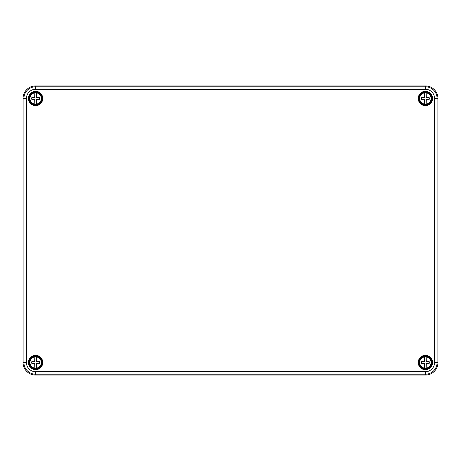 <?xml version="1.0" encoding="UTF-8"?>
<svg xmlns="http://www.w3.org/2000/svg" width="461" height="461" viewBox="0 0 461 461"><rect width="100%" height="100%" fill="white"/><g stroke="black" fill="none" stroke-linecap="round" stroke-linejoin="round"><path stroke-width="0.69" d="M36.442 368.61A6.149 6.149 0 0 1 34.806 368.61L34.696 363.441L31.723 363.268L31.723 361.758L34.696 361.585L34.806 356.422A6.149 6.149 0 0 1 36.442 356.422L36.552 361.585L39.519 361.758L39.519 363.268L36.552 363.441L36.442 368.126A5.67 5.67 0 0 0 36.442 356.9L36.442 356.422M35.624 356.226A6.287 6.287 0 0 0 30.178 365.659A6.287 6.287 0 0 0 41.069 365.659A6.287 6.287 0 0 0 35.624 356.226M34.806 356.422L34.806 356.9A5.67 5.67 0 0 0 34.806 368.126L34.806 368.61M426.195 368.61A6.149 6.149 0 0 1 424.558 368.61L424.448 363.441L421.481 363.268L421.481 361.758L424.448 361.585L424.558 356.422A6.149 6.149 0 0 1 426.195 356.422L426.304 361.585L429.277 361.758L429.277 363.268L426.304 363.441L426.195 368.126A5.67 5.67 0 0 0 426.195 356.9L426.195 356.422M425.376 356.226A6.287 6.287 0 0 0 419.931 365.659A6.287 6.287 0 0 0 430.822 365.659A6.287 6.287 0 0 0 425.376 356.226M424.558 356.422L424.558 356.9A5.67 5.67 0 0 0 424.558 368.126L424.558 368.61M426.195 104.578A6.149 6.149 0 0 1 424.558 104.578L424.448 99.415L421.481 99.242L421.481 97.732L424.448 97.559L424.558 92.39A6.149 6.149 0 0 1 426.195 92.39L426.304 97.559L429.277 97.732L429.277 99.242L426.304 99.415L426.195 104.1A5.67 5.67 0 0 0 426.195 92.874L426.195 92.39M425.376 92.2A6.287 6.287 0 0 0 419.931 101.627A6.287 6.287 0 0 0 430.822 101.627A6.287 6.287 0 0 0 425.376 92.2M424.558 92.39L424.558 92.874A5.67 5.67 0 0 0 424.558 104.1L424.558 104.578M36.442 104.578A6.149 6.149 0 0 1 34.806 104.578L34.696 99.415L31.723 99.242L31.723 97.732L34.696 97.559L34.806 92.39A6.149 6.149 0 0 1 36.442 92.39L36.552 97.559L39.519 97.732L39.519 99.242L36.552 99.415L36.442 104.1A5.67 5.67 0 0 0 36.442 92.874L36.442 92.39M35.624 92.2A6.287 6.287 0 0 0 30.178 101.627A6.287 6.287 0 0 0 41.069 101.627A6.287 6.287 0 0 0 35.624 92.2M34.806 92.39L34.806 92.874A5.67 5.67 0 0 0 34.806 104.1L34.806 104.578M437.95 98.487A12.574 12.574 0 0 0 425.376 85.913L35.624 85.913A12.574 12.574 0 0 0 23.05 98.487L23.05 362.513A12.574 12.574 0 0 0 35.624 375.087L425.376 375.087A12.574 12.574 0 0 0 437.95 362.513L437.95 98.487L437.097 98.487L437.097 362.513L437.95 362.513M36.442 356.52A6.051 6.051 0 0 1 36.442 368.506M34.806 368.506A6.051 6.051 0 0 1 34.806 356.52M426.195 356.52A6.051 6.051 0 0 1 426.195 368.506M424.558 368.506A6.051 6.051 0 0 1 424.558 356.52M426.195 92.494A6.051 6.051 0 0 1 426.195 104.48M424.558 104.48A6.051 6.051 0 0 1 424.558 92.494M36.442 92.494A6.051 6.051 0 0 1 36.442 104.48M34.806 104.48A6.051 6.051 0 0 1 34.806 92.494M35.624 104.849A6.362 6.362 0 0 0 41.133 95.306A6.362 6.362 0 0 0 30.115 95.306A6.362 6.362 0 0 0 35.624 104.849M35.624 105.096A6.615 6.615 0 0 1 29.896 95.179A6.615 6.615 0 0 1 41.352 95.179A6.615 6.615 0 0 1 35.624 105.096M35.624 105.638A7.157 7.157 0 0 1 29.429 94.908A7.157 7.157 0 0 1 41.818 94.908A7.157 7.157 0 0 1 35.624 105.638M35.624 105.39A6.903 6.903 0 0 0 41.599 95.035A6.903 6.903 0 0 0 29.642 95.035A6.903 6.903 0 0 0 35.624 105.39M35.624 368.875A6.362 6.362 0 0 0 41.133 359.332A6.362 6.362 0 0 0 30.115 359.332A6.362 6.362 0 0 0 35.624 368.875M35.624 369.128A6.615 6.615 0 0 1 29.896 359.205A6.615 6.615 0 0 1 41.352 359.205A6.615 6.615 0 0 1 35.624 369.128M35.624 369.67A7.157 7.157 0 0 1 29.429 358.935A7.157 7.157 0 0 1 41.818 358.935A7.157 7.157 0 0 1 35.624 369.67M35.624 369.417A6.903 6.903 0 0 0 41.599 359.061A6.903 6.903 0 0 0 29.642 359.061A6.903 6.903 0 0 0 35.624 369.417M425.376 104.849A6.362 6.362 0 0 0 430.885 95.306A6.362 6.362 0 0 0 419.867 95.306A6.362 6.362 0 0 0 425.376 104.849M425.376 105.096A6.615 6.615 0 0 1 419.648 95.179A6.615 6.615 0 0 1 431.104 95.179A6.615 6.615 0 0 1 425.376 105.096M425.376 105.638A7.157 7.157 0 0 1 419.182 94.908A7.157 7.157 0 0 1 431.571 94.908A7.157 7.157 0 0 1 425.376 105.638M425.376 105.39A6.903 6.903 0 0 0 431.358 95.035A6.903 6.903 0 0 0 419.401 95.035A6.903 6.903 0 0 0 425.376 105.39M425.376 368.875A6.362 6.362 0 0 0 430.885 359.332A6.362 6.362 0 0 0 419.867 359.332A6.362 6.362 0 0 0 425.376 368.875M425.376 369.128A6.615 6.615 0 0 1 419.648 359.205A6.615 6.615 0 0 1 431.104 359.205A6.615 6.615 0 0 1 425.376 369.128M425.376 369.67A7.157 7.157 0 0 1 419.182 358.935A7.157 7.157 0 0 1 431.571 358.935A7.157 7.157 0 0 1 425.376 369.67M425.376 369.417A6.903 6.903 0 0 0 431.358 359.061A6.903 6.903 0 0 0 419.401 359.061A6.903 6.903 0 0 0 425.376 369.417M434.585 362.513L434.585 98.487A9.208 9.208 0 0 0 425.376 89.278L35.624 89.278A9.208 9.208 0 0 0 26.415 98.487L26.415 362.513A9.208 9.208 0 0 0 35.624 371.722L425.376 371.722A9.208 9.208 0 0 0 434.585 362.513L437.097 362.513A11.721 11.721 0 0 1 425.376 374.234L35.624 374.234A11.721 11.721 0 0 1 23.903 362.513L23.903 98.487A11.721 11.721 0 0 1 35.624 86.766L425.376 86.766L425.376 85.913M425.376 89.278L425.376 86.766A11.721 11.721 0 0 1 437.097 98.487L434.585 98.487M35.624 89.278L35.624 85.913M26.415 98.487L23.05 98.487M26.415 362.513L23.05 362.513M35.624 371.722L35.624 375.087M425.376 371.722L425.376 375.087"/></g></svg>
